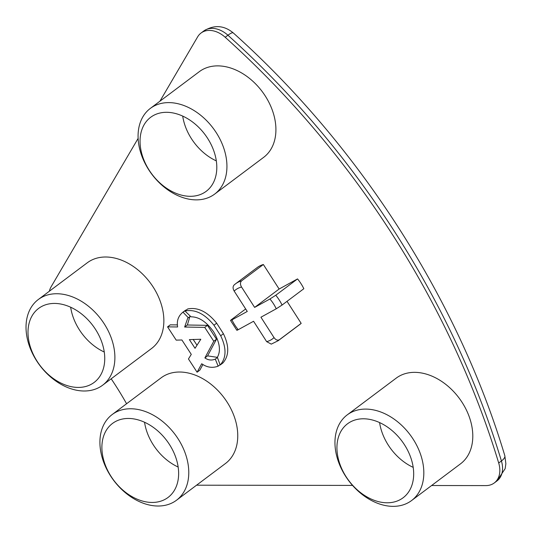 <?xml version="1.0" encoding="UTF-8"?>
<svg xmlns="http://www.w3.org/2000/svg" width="533" height="533" viewBox="0 0 533 533"><rect width="100%" height="100%" fill="white"/><g stroke="black" fill="none" stroke-linecap="round" stroke-linejoin="round"><path stroke-width="0.8" d="M102.862 345.484A46.271 33.113 -126.9 0 0 38.609 308.42A46.271 33.113 -126.9 0 0 29.888 345.377A46.271 33.113 -126.9 0 0 94.134 382.441A46.271 33.113 -126.9 0 0 102.862 345.484M28.209 342.306A53.573 38.343 53.1 0 1 38.309 299.513A53.573 38.343 53.1 0 1 112.703 342.426A53.573 38.343 53.1 0 1 102.603 385.226A53.573 38.343 53.1 0 1 28.209 342.306M214.912 154.357A46.271 33.113 -126.9 0 0 150.659 117.293A46.271 33.113 -126.9 0 0 141.938 154.257A46.271 33.113 -126.9 0 0 206.191 191.32A46.271 33.113 -126.9 0 0 214.912 154.357M140.259 151.185A53.573 38.343 53.1 0 1 150.359 108.386A53.573 38.343 53.1 0 1 224.753 151.305A53.573 38.343 53.1 0 1 214.652 194.099A53.573 38.343 53.1 0 1 140.259 151.185M411.796 460.838A46.271 33.113 -126.9 0 0 347.543 423.775A46.271 33.113 -126.9 0 0 338.821 460.732A46.271 33.113 -126.9 0 0 403.075 497.795A46.271 33.113 -126.9 0 0 411.796 460.838M337.142 457.66A53.573 38.343 53.1 0 1 347.243 414.867A53.573 38.343 53.1 0 1 421.636 457.78A53.573 38.343 53.1 0 1 411.536 500.58A53.573 38.343 53.1 0 1 337.142 457.66M176.749 460.505A46.271 33.113 -126.9 0 0 112.503 423.442A46.271 33.113 -126.9 0 0 103.775 460.399A46.271 33.113 -126.9 0 0 168.028 497.462A46.271 33.113 -126.9 0 0 176.749 460.505M102.096 457.327A53.573 38.343 53.1 0 1 112.197 414.534A53.573 38.343 53.1 0 1 186.59 457.447A53.573 38.343 53.1 0 1 176.49 500.247A53.573 38.343 53.1 0 1 102.096 457.327M102.603 385.226L151.579 348.482A53.573 38.343 -126.9 0 0 161.679 305.689A53.573 38.343 -126.9 0 0 87.285 262.776L38.309 299.513M176.49 500.247L225.472 463.503A53.573 38.343 -126.9 0 0 235.573 420.71A53.573 38.343 -126.9 0 0 161.179 377.797L112.197 414.534M411.536 500.58L460.512 463.837A53.573 38.343 -126.9 0 0 470.612 421.043A53.573 38.343 -126.9 0 0 396.219 378.124L347.243 414.867M214.652 194.099L263.635 157.362A53.573 38.343 -126.9 0 0 273.729 114.562A53.573 38.343 -126.9 0 0 199.335 71.649L150.359 108.386M159.907 101.23L197.636 36.87A24.351 17.429 53.1 0 1 201.028 33.039A24.351 17.429 53.1 0 1 225.199 37.263A701.321 501.933 53.1 0 1 498.701 463.017A24.351 17.429 53.1 0 1 498.848 463.517A24.351 17.429 53.1 0 1 494.258 482.965A24.351 17.429 53.1 0 1 485.903 485.596L431.61 485.523M187.716 308.953C197.756 306.968 207.41 311.712 216.671 323.191L223.414 333.731C229.33 346.05 229.157 355.797 222.901 362.98L220.182 365.018L217.364 357.29C221.042 350.821 219.783 342.319 213.593 331.786C206.411 321.759 198.882 316.775 191.014 316.835L184.991 310.999L187.716 308.953M167.562 326.876L177.622 326.962C176.563 320.853 178.342 315.916 182.966 312.145L188.349 317.761L187.723 318.194L184.638 327.035L204.739 327.389L213.773 341.253L204.879 357.916C208.196 360.221 211.668 360.628 215.292 359.122L218.15 366.171C212.467 368.276 206.991 367.47 201.707 363.753L197.097 372.221L188.455 358.956L191.28 354.385L181.9 339.974L176.203 340.141L167.562 326.876L170.287 324.837L177.489 324.903M185.684 310.106L182.506 312.471L185.89 310.326M189.875 316.615L187.363 324.997L207.464 325.343L216.491 339.215L207.597 355.877L217.391 357.357M202.926 364.479L199.815 370.175L197.097 372.221M138.127 138.373L51.075 286.854A24.351 17.429 53.1 0 0 49.369 291.218M111.184 378.79A262.996 188.222 53.1 0 1 126.581 403.741M196.564 485.19L352.533 485.41M263.362 264.508A35.551 25.444 -126.9 0 0 257.252 267.519L235.486 283.849A35.551 25.444 53.1 0 1 241.596 280.838L263.362 264.508L279.119 289.033L297.541 278.912A35.551 25.444 -126.9 0 1 303.837 288.719L282.07 305.049L276.234 308.8A30.681 21.96 -126.9 0 0 269.931 298.993L254.627 307.401L279.119 289.033M278.153 340.734L271.277 344.125L266.653 341.64A30.681 21.96 -126.9 0 0 274.022 337.589C275.781 339.981 277.58 340.687 279.412 339.701A35.551 25.444 53.1 0 1 278.153 340.734L299.919 324.404A35.551 25.444 -126.9 0 0 301.178 323.371L287.021 301.332M241.596 280.838C240.097 282.343 240.083 284.409 241.542 287.027A30.681 21.96 -126.9 0 0 234.174 291.078L247.265 311.452L231.962 319.86A30.681 21.96 -126.9 0 0 238.264 329.674L253.568 321.266L266.653 341.64M234.174 291.078C232.714 288.46 232.734 286.394 234.227 284.882A35.551 25.444 53.1 0 1 235.486 283.849L234.227 284.882M231.569 319.534C230.096 320.673 230.229 320.786 231.962 319.86C230.229 320.786 230.096 320.673 231.569 319.534L245.666 308.96M238.264 329.674C236.532 330.593 236.399 330.487 237.871 329.347M279.412 339.701L301.178 323.371M274.022 337.589L260.93 317.215L276.234 308.8M269.931 298.993L275.768 295.235L297.541 278.912M254.627 307.401L241.542 287.027M218.15 366.171L220.069 364.732M215.292 359.122L217.444 357.51M204.879 357.916L207.597 355.877M213.773 341.253L216.491 339.215M204.739 327.389L207.464 325.343M184.638 327.035L187.363 324.997M188.349 317.761L190.388 316.236M193.153 339.394L197.017 345.244M189.382 339.621L195.038 348.302L200.808 339.261L189.382 339.621M184.991 310.999C195.031 309.007 204.685 313.75 213.953 325.23L220.695 335.77C226.605 348.089 226.438 357.836 220.182 365.018M104.261 352.013A46.271 33.113 53.1 0 1 72.062 313.744A46.271 33.113 53.1 0 1 70.662 307.215M216.318 160.886A46.271 33.113 53.1 0 1 184.118 122.617A46.271 33.113 53.1 0 1 182.712 116.087M413.195 467.361A46.271 33.113 53.1 0 1 380.995 429.092A46.271 33.113 53.1 0 1 379.596 422.569M178.155 467.035A46.271 33.113 53.1 0 1 145.955 428.765A46.271 33.113 53.1 0 1 144.55 422.236M504.824 455.708L505.87 463.703L505.151 468.66L496.983 480.926A24.351 17.429 -126.9 0 0 501.573 461.471A24.351 17.429 -126.9 0 0 501.426 460.972A19.481 6.176 -16.8 0 0 504.824 455.708C457.934 299.313 359.182 145.622 233.301 32.946C223.987 25.251 214.133 24.605 203.746 31.001L201.028 33.039M498.701 463.017L501.426 460.972A701.321 501.933 -126.9 0 0 227.924 35.225L225.199 37.263M233.301 32.946A19.481 3.611 -48 0 0 227.924 35.225A24.351 17.429 -126.9 0 0 203.746 31.001M275.768 295.235A35.551 25.444 53.1 0 1 282.07 305.049M220.695 335.77L223.414 333.731M213.953 325.23L216.671 323.191M496.983 480.926L494.258 482.965M230.549 320.473L236.852 330.287"/></g></svg>
